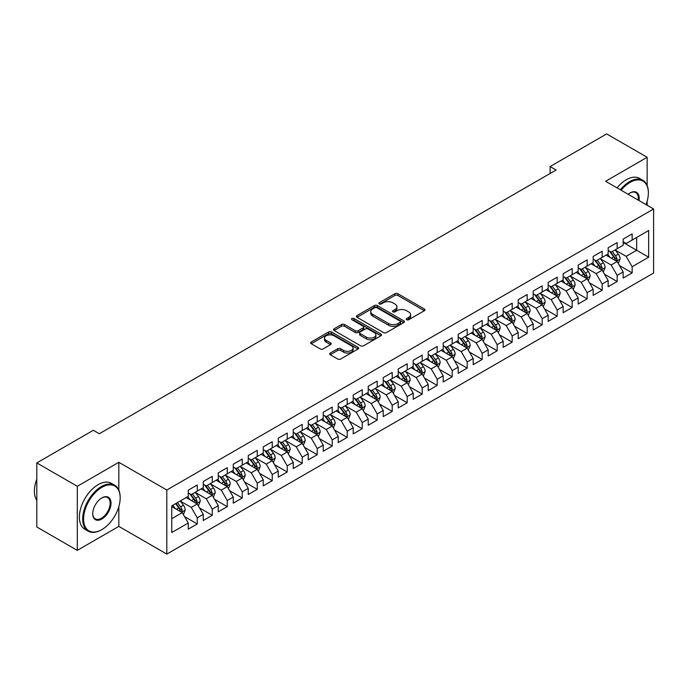 <?xml version="1.0" encoding="UTF-8"?>
<svg xmlns="http://www.w3.org/2000/svg" width="688" height="688" viewBox="0 0 688 688"><rect width="100%" height="100%" fill="white"/><g stroke="black" fill="none" stroke-linecap="round" stroke-linejoin="round"><path stroke-width="1.03" d="M406.651 319.739A1.453 0.843 0 0 0 408.715 319.739L424.35 310.709A2.081 1.204 0 0 0 424.96 309.858A2.081 1.204 0 0 0 424.35 309.007L397.853 293.716A2.081 1.204 0 0 0 394.912 293.716L379.277 302.746A1.453 0.843 0 0 0 378.847 303.339A1.453 0.843 0 0 0 379.277 303.933A1.453 0.843 0 0 0 381.333 303.933L383.354 302.763A6.665 3.844 0 0 1 392.779 302.763L394.989 304.036A6.665 3.844 0 0 1 396.942 306.753A6.665 3.844 0 0 1 394.989 309.48L392.96 310.649A1.453 0.843 0 0 0 392.538 311.243A1.453 0.843 0 0 0 392.96 311.836A1.453 0.843 0 0 0 395.024 311.836L397.045 310.666A6.665 3.844 0 0 1 406.47 310.666L408.672 311.939A6.665 3.844 0 0 1 410.624 314.657A6.665 3.844 0 0 1 408.672 317.383L406.651 318.553A1.453 0.843 0 0 0 406.221 319.146A1.453 0.843 0 0 0 406.651 319.739L406.651 318.553M330.292 353.03A2.081 1.204 0 0 0 329.681 353.881A2.081 1.204 0 0 0 330.292 354.733L337.722 359.024A2.081 1.204 0 0 0 340.672 359.024L358.035 348.997A2.081 1.204 0 0 0 358.646 348.145A2.081 1.204 0 0 0 358.035 347.294L331.547 331.994A2.081 1.204 0 0 0 328.597 331.994L311.234 342.022A2.081 1.204 0 0 0 310.623 342.873A2.081 1.204 0 0 0 311.234 343.725L320.212 348.911A2.081 1.204 0 0 0 323.154 348.911L330.584 344.619A2.081 1.204 0 0 0 331.195 343.768A2.081 1.204 0 0 0 330.584 342.916L326.138 340.345A5.573 3.216 0 0 1 324.504 338.075A5.573 3.216 0 0 1 327.944 335.108A5.573 3.216 0 0 1 334.007 335.804L351.456 345.875A5.573 3.216 0 0 1 353.082 348.145A5.573 3.216 0 0 1 349.642 351.112A5.573 3.216 0 0 1 343.579 350.416L340.672 348.739A2.081 1.204 0 0 0 337.722 348.739L330.292 353.03L330.292 354.733M118.826 490.088L118.826 462.31L77.288 486.296L36.799 462.921L93.336 430.275L99.33 433.741L556.128 170.013L550.125 166.556L550.125 173.479M118.826 462.31L166.814 490.019L653.6 208.98L653.6 273.05L166.814 554.089L166.814 490.019M647.15 185.511L647.15 157.285L605.612 181.271L653.6 208.98M647.15 157.285L606.661 133.911L550.125 166.556M383.508 332.596A2.081 1.204 0 0 0 386.45 332.596L403.822 322.569A2.081 1.204 0 0 0 404.432 321.717A2.081 1.204 0 0 0 403.822 320.866L377.325 305.567A2.081 1.204 0 0 0 374.375 305.567L357.012 315.594A2.081 1.204 0 0 0 356.401 316.446A2.081 1.204 0 0 0 357.012 317.297L383.508 332.596M352.514 320.058A1.453 0.843 0 0 1 353.993 320.255L353.993 318.527L380.928 334.084A2.081 1.204 0 0 1 381.539 334.927A2.081 1.204 0 0 1 380.928 335.778L363.556 345.806A2.081 1.204 0 0 1 360.615 345.806L334.119 330.507L334.119 328.812A2.081 1.204 0 0 0 333.508 329.664A2.081 1.204 0 0 0 334.119 330.507M334.119 328.812L341.549 324.521A2.081 1.204 0 0 1 344.499 324.521L355.24 330.722A2.081 1.204 0 0 0 358.19 330.722L363.118 327.875A2.081 1.204 0 0 0 363.728 327.024A2.081 1.204 0 0 0 363.118 326.172L351.929 319.714A1.453 0.843 0 0 1 351.508 319.12A1.453 0.843 0 0 1 352.402 318.346A1.453 0.843 0 0 1 353.993 318.527M623.156 242.486L636.658 250.277L636.658 237.463L648.655 230.532L632.152 240.06L632.152 233.911L623.156 239.106L623.156 245.255L617.162 248.721L617.162 242.572L608.158 247.766L608.158 253.915L602.163 257.372L602.163 251.232L593.168 256.426L593.168 262.567L587.165 266.032L587.165 259.883L578.169 265.078L578.169 271.227L572.167 274.693L572.167 268.544L563.171 273.738L563.171 279.887L557.177 283.353L557.177 277.204L548.173 282.398L548.173 288.547L542.178 292.004L542.178 285.864L533.183 291.058L533.183 297.199L527.18 300.665L527.18 294.516L518.184 299.71L518.184 305.859L512.182 309.325L512.182 303.176L503.186 308.37L503.186 314.519L497.192 317.985L497.192 311.836L488.188 317.03L488.188 323.179L482.193 326.637L482.193 320.496L473.198 325.691L473.198 331.831L467.195 335.297L467.195 329.148L458.199 334.342L458.199 340.491L452.197 343.957L452.197 337.808L443.201 343.002L443.201 349.151L437.198 352.617L437.198 346.468L428.203 351.663L428.203 357.812L422.208 361.269L422.208 355.128L413.204 360.323L413.204 366.472L407.21 369.929L407.21 363.78L398.214 368.974L398.214 375.123L392.212 378.589L392.212 372.44L383.216 377.635L383.216 383.784L377.213 387.249L377.213 381.1L368.218 386.295L368.218 392.444L362.223 395.901L362.223 389.761L353.219 394.955L353.219 401.104L347.225 404.561L347.225 398.412L338.229 403.607L338.229 409.756L332.227 413.221L332.227 407.072L323.231 412.267L323.231 418.416L317.228 421.882L317.228 415.733L308.233 420.927L308.233 427.076L302.238 430.533L302.238 424.393L293.234 429.587L293.234 435.736L287.24 439.193L287.24 433.044L278.244 438.239L278.244 444.388L272.242 447.854L272.242 441.705L263.246 446.899L263.246 453.048L257.243 456.514L257.243 450.365L248.248 455.559L248.248 461.708L242.253 465.165L242.253 459.025L233.249 464.219L233.249 470.368L227.255 473.826L227.255 467.677L218.259 472.871L218.259 479.02L212.257 482.486L212.257 476.337L203.261 481.531L203.261 487.68L197.258 491.146L197.258 484.997L188.263 490.191L188.263 496.34L171.768 505.861L171.768 532.529L188.263 523.009L182.268 512.62L171.768 506.557M648.655 230.532L648.655 257.2L632.152 266.729L626.157 256.34L615.287 250.062M619.484 265.559L632.152 272.878L632.152 266.729M632.152 272.878L623.156 278.072L623.156 271.923L617.162 275.389L611.159 264.992L600.289 258.714M604.485 274.22L617.162 281.53L617.162 275.389M617.162 281.53L608.158 286.724L608.158 280.584L602.163 284.041L596.161 273.652L585.29 267.374M589.487 282.871L602.163 290.19L602.163 284.041M602.163 290.19L593.168 295.384L593.168 289.235L587.165 292.701L581.171 282.312L570.292 276.034M574.497 291.531L587.165 298.85L587.165 292.701M587.165 298.85L578.169 304.044L578.169 297.895L572.167 301.361L566.172 290.972L555.302 284.694M559.499 300.192L572.167 307.51L572.167 301.361M572.167 307.51L563.171 312.705L563.171 306.556L557.177 310.021L551.174 299.624L540.304 293.346M544.5 308.852L557.177 316.162L557.177 310.021M557.177 316.162L548.173 321.356L548.173 315.216L542.178 318.673L536.176 308.284L525.305 302.006M529.502 317.503L542.178 324.822L542.178 318.673M542.178 324.822L533.183 330.016L533.183 323.867L527.18 327.333L521.186 316.944L510.307 310.666M514.512 326.164L527.18 333.482L527.18 327.333M527.18 333.482L518.184 338.677L518.184 332.528L512.182 335.993L506.187 325.605L495.317 319.327M499.514 334.824L512.182 342.142L512.182 335.993M512.182 342.142L503.186 347.337L503.186 341.188L497.192 344.654L491.189 334.256L480.319 327.987M484.515 343.484L497.192 350.794L497.192 344.654M497.192 350.794L488.188 355.988L488.188 349.848L482.193 353.305L476.191 342.916L465.32 336.638M469.517 352.136L482.193 359.454L482.193 353.305M482.193 359.454L473.198 364.649L473.198 358.5L467.195 361.965L461.201 351.577L450.322 345.299M454.527 360.796L467.195 368.114L467.195 361.965M467.195 368.114L458.199 373.309L458.199 367.16L452.197 370.626L446.202 360.237L435.323 353.959M439.529 369.456L452.197 376.775L452.197 370.626M452.197 376.775L443.201 381.969L443.201 375.82L437.198 379.286L431.204 368.888L420.334 362.619M424.53 378.116L437.198 385.426L437.198 379.286M437.198 385.426L428.203 390.621L428.203 384.48L422.208 387.937L416.206 377.549L405.335 371.271M409.532 386.768L422.208 394.086L422.208 387.937M422.208 394.086L413.204 399.281L413.204 393.132L407.21 396.598L401.207 386.209L390.337 379.931M394.534 395.428L407.21 402.747L407.21 396.598M407.21 402.747L398.214 407.941L398.214 401.792L392.212 405.258L386.217 394.869L375.338 388.591M379.544 404.088L392.212 411.407L392.212 405.258M392.212 411.407L383.216 416.601L383.216 410.452L377.213 413.918L371.219 403.521L360.349 397.251M364.545 412.748L377.213 420.058L377.213 413.918M377.213 420.058L368.218 425.253L368.218 419.112L362.223 422.57L356.221 412.181L345.35 405.903M349.547 421.4L362.223 428.719L362.223 422.57M362.223 428.719L353.219 433.913L353.219 427.764L347.225 431.23L341.222 420.841L330.352 414.563M334.549 430.06L347.225 437.379L347.225 431.23M347.225 437.379L338.229 442.573L338.229 436.424L332.227 439.89L326.232 429.501L315.353 423.223M319.559 438.72L332.227 446.039L332.227 439.89M332.227 446.039L323.231 451.233L323.231 445.084L317.228 448.55L311.234 438.153L300.364 431.883M304.56 447.381L317.228 454.691L317.228 448.55M317.228 454.691L308.233 459.885L308.233 453.745L302.238 457.202L296.236 446.813L285.365 440.535M289.562 456.032L302.238 463.351L302.238 457.202M302.238 463.351L293.234 468.545L293.234 462.396L287.24 465.862L281.237 455.473L270.367 449.195M274.564 464.692L287.24 472.011L287.24 465.862M287.24 472.011L278.244 477.205L278.244 471.056L272.242 474.522L266.247 464.133L255.368 457.855M259.574 473.353L272.242 480.671L272.242 474.522M272.242 480.671L263.246 485.866L263.246 479.717L257.243 483.182L251.249 472.785L240.379 466.516M244.575 482.013L257.243 489.323L257.243 483.182M257.243 489.323L248.248 494.517L248.248 488.377L242.253 491.834L236.251 481.445L225.38 475.167M229.577 490.664L242.253 497.983L242.253 491.834M242.253 497.983L233.249 503.177L233.249 497.028L227.255 500.494L221.252 490.105L210.382 483.827M214.579 499.325L227.255 506.643L227.255 500.494M227.255 506.643L218.259 511.838L218.259 505.689L212.257 509.154L206.262 498.766L195.383 492.488M199.589 507.985L212.257 515.303L212.257 509.154M212.257 515.303L203.261 520.498L203.261 514.349L197.258 517.815L191.264 507.417L180.394 501.148M184.59 516.645L197.258 523.955L197.258 517.815M197.258 523.955L188.263 529.149L188.263 523.009M188.263 492.875L191.264 494.603L197.258 491.146M171.768 518.675L182.268 512.62M203.261 484.214L206.262 485.952L212.257 482.486M191.264 507.417L197.258 503.96L186.164 497.553M203.261 514.349L197.258 503.96M218.259 475.563L221.252 477.291L227.255 473.826M206.262 498.766L212.257 495.3L201.163 488.893M218.259 505.689L212.257 495.3M233.249 466.903L236.251 468.631L242.253 465.165M221.252 490.105L227.255 486.64L216.152 480.233M233.249 497.028L227.255 486.64M248.248 458.242L251.249 459.971L257.243 456.514M236.251 481.445L242.253 477.988L231.151 471.572M248.248 488.377L242.253 477.988M263.246 449.582L266.247 451.319L272.242 447.854M251.249 472.785L257.243 469.328L246.149 462.921M263.246 479.717L257.243 469.328M278.244 440.931L281.237 442.659L287.24 439.193M266.247 464.133L272.242 460.668L261.148 454.261M278.244 471.056L272.242 460.668M293.234 432.27L296.236 433.999L302.238 430.533M281.237 455.473L287.24 452.007L276.137 445.6M293.234 462.396L287.24 452.007M308.233 423.61L311.234 425.339L317.228 421.882M296.236 446.813L302.238 443.347L291.136 436.94M308.233 453.745L302.238 443.347M323.231 414.95L326.232 416.687L332.227 413.221M311.234 438.153L317.228 434.696L306.134 428.289M323.231 445.084L317.228 434.696M338.229 406.298L341.222 408.027L347.225 404.561M326.232 429.501L332.227 426.035L321.133 419.628M338.229 436.424L332.227 426.035M353.219 397.638L356.221 399.367L362.223 395.901M341.222 420.841L347.225 417.375L336.122 410.968M353.219 427.764L347.225 417.375M368.218 388.978L371.219 390.707L377.213 387.249M356.221 412.181L362.223 408.715L351.121 402.308M368.218 419.112L362.223 408.715M383.216 380.318L386.217 382.055L392.212 378.589M371.219 403.521L377.213 400.063L366.119 393.656M383.216 410.452L377.213 400.063M398.214 371.666L401.207 373.395L407.21 369.929M386.217 394.869L392.212 391.403L381.118 384.996M398.214 401.792L392.212 391.403M413.204 363.006L416.206 364.735L422.208 361.269M401.207 386.209L407.21 382.743L396.116 376.336M413.204 393.132L407.21 382.743M428.203 354.346L431.204 356.074L437.198 352.617M416.206 377.549L422.208 374.083L411.106 367.676M428.203 384.48L422.208 374.083M443.201 345.686L446.202 347.423L452.197 343.957M431.204 368.888L437.198 365.431L426.104 359.024M443.201 375.82L437.198 365.431M458.199 337.034L461.201 338.763L467.195 335.297M446.202 360.237L452.197 356.771L441.103 350.364M458.199 367.16L452.197 356.771M473.198 328.374L476.191 330.102L482.193 326.637M461.201 351.577L467.195 348.111L456.101 341.704M473.198 358.5L467.195 348.111M488.188 319.714L491.189 321.442L497.192 317.985M476.191 342.916L482.193 339.451L471.091 333.044M488.188 349.848L482.193 339.451M503.186 311.053L506.187 312.791L512.182 309.325M491.189 334.256L497.192 330.799L486.089 324.392M503.186 341.188L497.192 330.799M518.184 302.402L521.186 304.13L527.18 300.665M506.187 325.605L512.182 322.139L501.088 315.732M518.184 332.528L512.182 322.139M533.183 293.742L536.176 295.47L542.178 292.004M521.186 316.944L527.18 313.479L516.086 307.072M533.183 323.867L527.18 313.479M548.173 285.081L551.174 286.81L557.177 283.353M536.176 308.284L542.178 304.818L531.076 298.411M548.173 315.216L542.178 304.818M563.171 276.421L566.172 278.158L572.167 274.693M551.174 299.624L557.177 296.167L546.074 289.76M563.171 306.556L557.177 296.167M578.169 267.77L581.171 269.498L587.165 266.032M566.172 290.972L572.167 287.507L561.073 281.1M578.169 297.895L572.167 287.507M593.168 259.109L596.161 260.838L602.163 257.372M581.171 282.312L587.165 278.846L576.071 272.439M593.168 289.235L587.165 278.846M608.158 250.449L611.159 252.178L617.162 248.721M596.161 273.652L602.163 270.186L591.061 263.779M608.158 280.584L602.163 270.186M623.156 241.789L626.157 243.526L632.152 240.06M611.159 264.992L617.162 261.535L606.059 255.128M623.156 271.923L617.162 261.535M36.799 462.921L36.799 526.991L77.288 550.366L118.826 526.38L166.814 554.089M77.288 486.296L77.288 550.366M647.15 205.256L647.15 201.18M626.157 256.34L636.658 250.277L648.655 257.2M118.826 526.38L118.826 506.643M407.236 319.946L408.672 319.112A6.665 3.844 0 0 0 410.624 316.394L410.624 314.657M396.942 306.753L396.942 308.491A6.665 3.844 0 0 1 394.989 311.208L393.545 312.042M424.324 310.727L397.853 295.444A2.081 1.204 0 0 0 394.912 295.444L379.853 304.139M403.787 322.577L377.325 307.295A2.081 1.204 0 0 0 374.375 307.295L357.038 317.314L357.012 315.594M400.141 322.311A1.453 0.843 0 0 0 400.562 321.717A1.453 0.843 0 0 0 400.141 321.124L376.878 307.691A1.453 0.843 0 0 0 374.822 307.691L372.69 308.921A6.665 3.844 0 0 0 370.737 311.647A6.665 3.844 0 0 0 372.69 314.364L388.582 323.541A6.665 3.844 0 0 0 398.008 323.541L400.141 322.311L400.141 324.039A1.453 0.843 0 0 0 400.562 323.446L400.562 321.717M370.737 311.647L370.737 313.375A6.665 3.844 0 0 0 372.69 316.093L372.69 314.364M400.141 324.039L398.008 325.269A6.665 3.844 0 0 1 388.582 325.269L372.69 316.093M334.144 330.524L341.549 326.25L341.549 324.521M363.728 327.024L363.728 328.761A2.081 1.204 0 0 1 363.118 329.604L358.19 332.459A2.081 1.204 0 0 1 355.24 332.459L344.499 326.25A2.081 1.204 0 0 0 341.549 326.25M353.993 320.255L380.903 335.796M366.394 337.163A5.573 3.216 0 0 0 372.457 337.86A5.573 3.216 0 0 0 375.897 334.884A5.573 3.216 0 0 0 374.272 332.614L368.123 329.062A2.081 1.204 0 0 0 365.182 329.062L360.245 331.917A2.081 1.204 0 0 0 359.635 332.76A2.081 1.204 0 0 0 360.245 333.611L366.394 337.163L366.394 338.892A5.573 3.216 0 0 0 372.457 339.588A5.573 3.216 0 0 0 375.897 336.621L375.897 334.884M359.635 332.76L359.635 334.497A2.081 1.204 0 0 0 360.245 335.348L360.245 333.611M366.394 338.892L360.245 335.348M353.082 348.145L353.082 349.874A5.573 3.216 0 0 1 349.642 352.849A5.573 3.216 0 0 1 343.579 352.153L340.672 350.467A2.081 1.204 0 0 0 337.722 350.467L330.317 354.75M324.504 338.075L324.504 339.803A5.573 3.216 0 0 0 326.138 342.082L326.138 340.345M330.558 344.636L326.138 342.082M358.009 349.014L331.547 333.732A2.081 1.204 0 0 0 328.597 333.732L311.26 343.742M618.271 263.452L620.129 258.92A5.624 3.242 -120 0 0 618.331 254.13L615.149 249.882M610.075 257.441L607.65 254.207M616.104 260.924L617.093 259.152A5.624 3.242 -120 0 0 615.485 255.773L612.303 251.524M610.48 251.791L614.418 257.037A2.864 1.651 60 0 1 614.934 257.914L617.093 259.152M609.491 251.215L613.687 256.813A5.624 3.242 60 0 1 615.296 260.193L615.407 260.52M603.273 272.113L605.13 267.572A5.624 3.242 -120 0 0 603.342 262.79L600.151 258.533M595.077 266.101L592.652 262.868M601.106 269.576L602.095 267.813A5.624 3.242 -120 0 0 600.486 264.433L597.304 260.184M595.481 260.442L599.42 265.697A2.864 1.651 60 0 1 599.936 266.566L602.095 267.813M594.492 259.875L598.689 265.473A5.624 3.242 60 0 1 600.297 268.853L600.409 269.18M588.274 280.773L590.132 276.232A5.624 3.242 -120 0 0 588.343 271.45L585.153 267.193M580.079 274.753L577.653 271.528M586.107 278.236L587.105 276.473A5.624 3.242 -120 0 0 585.488 273.093L582.306 268.836M580.491 269.103L584.422 274.357A2.864 1.651 60 0 1 584.946 275.226L587.105 276.473M579.502 268.535L583.691 274.134A5.624 3.242 60 0 1 585.299 277.513L585.411 277.84M646.032 204.603A25.877 14.938 120 0 0 648.354 192.958A25.877 14.938 120 0 0 630.053 182.397A25.877 14.938 120 0 0 621.135 190.232M620.352 189.785A26.514 15.308 -60 0 1 629.606 181.615A26.514 15.308 -60 0 1 642.859 180.308A26.514 15.308 -60 0 1 648.354 192.442A26.514 15.308 -60 0 1 648.354 192.7M628.153 194.283A12.934 7.473 -60 0 1 630.053 192.958L630.053 192.958A12.934 7.473 -60 0 1 639.006 200.552M638.172 200.07A12.298 7.104 120 0 0 635.755 192.614A12.298 7.104 120 0 0 629.83 193.096M617.05 187.876A26.514 15.308 -60 0 1 626.304 179.714A26.514 15.308 -60 0 1 639.565 178.398L642.859 180.308M101.437 529.846L101.884 529.588A25.877 14.938 120 0 0 120.176 497.897A25.877 14.938 120 0 0 101.884 487.336A25.877 14.938 120 0 0 83.592 519.027A25.877 14.938 120 0 0 101.884 529.588L101.437 529.846A26.514 15.308 -60 0 1 88.176 531.162A26.514 15.308 -60 0 1 84.117 509.92A26.514 15.308 -60 0 1 101.437 486.554A26.514 15.308 -60 0 1 114.69 485.238A26.514 15.308 -60 0 1 120.176 497.381A26.514 15.308 -60 0 1 120.176 497.639M101.884 497.897L101.884 497.897A12.934 7.473 -60 0 1 111.035 503.177A12.934 7.473 -60 0 1 101.884 519.027A12.934 7.473 -60 0 1 92.734 513.738A12.934 7.473 -60 0 1 101.884 497.897L101.884 497.897M92.742 513.48A12.298 7.104 120 0 0 95.279 518.855A12.298 7.104 120 0 0 101.437 518.245A12.298 7.104 120 0 0 109.469 507.409A12.298 7.104 120 0 0 107.586 497.544A12.298 7.104 120 0 0 101.652 498.035M36.799 500.357A26.514 15.308 -60 0 1 36.799 479.166M88.176 531.162L84.882 529.253A26.514 15.308 -60 0 1 80.814 508.011A26.514 15.308 -60 0 1 98.135 484.653A26.514 15.308 -60 0 1 111.387 483.337L114.69 485.238M573.276 289.424L575.142 284.892A5.624 3.242 -120 0 0 573.345 280.102L570.163 275.854M565.08 283.413L562.664 280.179M571.109 286.896L572.106 285.133A5.624 3.242 -120 0 0 570.498 281.753L567.308 277.496M565.493 277.763L569.423 283.017A2.864 1.651 60 0 1 569.948 283.886L572.106 285.133M564.504 277.195L568.692 282.785A5.624 3.242 60 0 1 570.309 286.174L570.421 286.492M558.286 298.085L560.144 293.552A5.624 3.242 -120 0 0 558.346 288.762L555.164 284.514M550.09 292.073L547.665 288.84M556.11 295.556L557.108 293.785A5.624 3.242 -120 0 0 555.5 290.405L552.309 286.156M550.495 286.423L554.433 291.678A2.864 1.651 60 0 1 554.949 292.546L557.108 293.785M549.506 285.847L553.702 291.445A5.624 3.242 60 0 1 555.311 294.825L555.422 295.152M543.288 306.745L545.145 302.204A5.624 3.242 -120 0 0 543.348 297.422L540.166 293.165M535.092 300.733L532.667 297.5M541.121 304.208L542.11 302.445A5.624 3.242 -120 0 0 540.501 299.065L537.319 294.817M535.496 295.083L539.435 300.329A2.864 1.651 60 0 1 539.951 301.198L542.11 302.445M534.507 294.507L538.704 300.106A5.624 3.242 60 0 1 540.312 303.485L540.424 303.812M528.289 315.405L530.147 310.864A5.624 3.242 -120 0 0 528.358 306.083L525.168 301.826M520.094 309.385L517.668 306.16M526.122 312.868L527.111 311.105A5.624 3.242 -120 0 0 525.503 307.725L522.321 303.468M520.506 303.735L524.437 308.989A2.864 1.651 60 0 1 524.961 309.858L527.111 311.105M519.517 303.167L523.706 308.766A5.624 3.242 60 0 1 525.314 312.146L525.426 312.472M513.291 324.057L515.149 319.524A5.624 3.242 -120 0 0 513.36 314.734L510.178 310.486M505.095 318.045L502.679 314.812M511.124 321.528L512.121 319.765A5.624 3.242 -120 0 0 510.513 316.385L507.323 312.128M505.508 312.395L509.438 317.65A2.864 1.651 60 0 1 509.963 318.518L512.121 319.765M504.519 311.827L508.707 317.426A5.624 3.242 60 0 1 510.315 320.806L510.436 321.124M498.301 332.717L500.159 328.185A5.624 3.242 -120 0 0 498.361 323.394L495.179 319.146M490.097 326.705L487.68 323.472M496.125 330.188L497.123 328.425A5.624 3.242 -120 0 0 495.515 325.037L492.324 320.789M490.51 321.055L494.448 326.31A2.864 1.651 60 0 1 494.964 327.178L497.123 328.425M489.521 320.479L493.717 326.078A5.624 3.242 60 0 1 495.326 329.457L495.437 329.784M483.303 341.377L485.16 336.836A5.624 3.242 -120 0 0 483.363 332.055L480.181 327.798M475.107 335.366L472.682 332.132M481.136 338.84L482.125 337.077A5.624 3.242 -120 0 0 480.516 333.697L477.334 329.449M475.511 329.715L479.45 334.961A2.864 1.651 60 0 1 479.966 335.83L482.125 337.077M474.522 329.139L478.719 334.738A5.624 3.242 60 0 1 480.327 338.118L480.439 338.444M468.304 350.037L470.162 345.496A5.624 3.242 -120 0 0 468.373 340.715L465.183 336.458M460.109 344.017L457.683 340.792M466.137 347.5L467.126 345.737A5.624 3.242 -120 0 0 465.518 342.357L462.336 338.1M460.513 338.367L464.452 343.622A2.864 1.651 60 0 1 464.968 344.49L467.126 345.737M459.532 337.799L463.721 343.398A5.624 3.242 60 0 1 465.329 346.778L465.441 347.105M453.306 358.689L455.164 354.157A5.624 3.242 -120 0 0 453.375 349.366L450.184 345.118M445.11 352.677L442.694 349.444M451.139 356.16L452.136 354.397A5.624 3.242 -120 0 0 450.528 351.018L447.338 346.761M445.523 347.027L449.453 352.282A2.864 1.651 60 0 1 449.978 353.15L452.136 354.397M444.534 346.46L448.722 352.058A5.624 3.242 60 0 1 450.33 355.438L450.451 355.756M438.316 367.349L440.174 362.817A5.624 3.242 -120 0 0 438.376 358.027L435.194 353.778M430.112 361.338L427.695 358.104M436.14 364.821L437.138 363.058A5.624 3.242 -120 0 0 435.53 359.669L432.339 355.421M430.525 355.687L434.455 360.942A2.864 1.651 60 0 1 434.979 361.811L437.138 363.058M429.536 355.111L433.732 360.71A5.624 3.242 60 0 1 435.341 364.09L435.452 364.416M423.318 376.009L425.175 371.468A5.624 3.242 -120 0 0 423.378 366.687L420.196 362.43M415.122 369.998L412.697 366.764M421.151 373.472L422.14 371.709A5.624 3.242 -120 0 0 420.531 368.329L417.349 364.081M415.526 364.348L419.465 369.594A2.864 1.651 60 0 1 419.981 370.462L422.14 371.709M414.537 363.771L418.734 369.37A5.624 3.242 60 0 1 420.342 372.75L420.454 373.077M408.319 384.669L410.177 380.129A5.624 3.242 -120 0 0 408.388 375.347L405.198 371.09M400.124 378.649L397.698 375.424M406.152 382.132L407.141 380.369A5.624 3.242 -120 0 0 405.533 376.99L402.351 372.733M400.528 372.999L404.467 378.254A2.864 1.651 60 0 1 404.983 379.122L407.141 380.369M399.539 372.432L403.736 378.03A5.624 3.242 60 0 1 405.344 381.41L405.456 381.737M393.321 393.321L395.179 388.789A5.624 3.242 -120 0 0 393.39 383.999L390.199 379.75M385.125 387.31L382.709 384.076M391.154 390.793L392.151 389.03A5.624 3.242 -120 0 0 390.543 385.65L387.353 381.393M385.538 381.659L389.468 386.914A2.864 1.651 60 0 1 389.993 387.783L392.151 389.03M384.549 381.092L388.737 386.69A5.624 3.242 60 0 1 390.345 390.07L390.466 390.388M378.323 401.981L380.189 397.449A5.624 3.242 -120 0 0 378.391 392.659L375.209 388.41M370.127 395.97L367.71 392.736M376.155 399.453L377.153 397.69A5.624 3.242 -120 0 0 375.545 394.301L372.354 390.053M370.54 390.32L374.47 395.574A2.864 1.651 60 0 1 374.994 396.443L377.153 397.69M369.551 389.743L373.747 395.342A5.624 3.242 60 0 1 375.356 398.722L375.467 399.049M363.333 410.641L365.19 406.101A5.624 3.242 -120 0 0 363.393 401.319L360.211 397.062M355.137 404.63L352.712 401.396M361.166 408.104L362.155 406.341A5.624 3.242 -120 0 0 360.546 402.962L357.364 398.713M355.541 398.98L359.48 404.226A2.864 1.651 60 0 1 359.996 405.094L362.155 406.341M354.552 398.404L358.749 404.002A5.624 3.242 60 0 1 360.357 407.382L360.469 407.709M348.334 419.302L350.192 414.761A5.624 3.242 -120 0 0 348.403 409.979L345.213 405.722M340.139 413.282L337.713 410.057M346.167 416.765L347.156 415.002A5.624 3.242 -120 0 0 345.548 411.622L342.366 407.365M340.543 407.631L344.482 412.886A2.864 1.651 60 0 1 344.998 413.755L347.156 415.002M339.554 407.064L343.751 412.662A5.624 3.242 60 0 1 345.359 416.042L345.471 416.369M333.336 427.962L335.194 423.421A5.624 3.242 -120 0 0 333.405 418.631L330.214 414.382M325.14 421.942L322.715 418.708M331.169 425.425L332.166 423.662A5.624 3.242 -120 0 0 330.55 420.282L327.368 416.025M325.553 416.292L329.483 421.546A2.864 1.651 60 0 1 330.008 422.415L332.166 423.662M324.564 415.724L328.752 421.323A5.624 3.242 60 0 1 330.36 424.702L330.481 425.021M318.338 436.613L320.204 432.081A5.624 3.242 -120 0 0 318.406 427.291L315.224 423.043M310.142 430.602L307.725 427.368M316.17 434.085L317.168 432.322A5.624 3.242 -120 0 0 315.56 428.934L312.369 424.685M310.555 424.952L314.485 430.206A2.864 1.651 60 0 1 315.009 431.075L317.168 432.322M309.566 424.376L313.754 429.974A5.624 3.242 60 0 1 315.371 433.354L315.482 433.681M303.348 445.274L305.205 440.733A5.624 3.242 -120 0 0 303.408 435.951L300.226 431.694M295.152 439.262L292.727 436.029M301.172 442.737L302.17 440.974A5.624 3.242 -120 0 0 300.561 437.594L297.379 433.345M295.556 433.612L299.495 438.858A2.864 1.651 60 0 1 300.011 439.727L302.17 440.974M294.567 433.036L298.764 438.634A5.624 3.242 60 0 1 300.372 442.014L300.484 442.341M288.349 453.934L290.207 449.393A5.624 3.242 -120 0 0 288.418 444.611L285.228 440.354M280.154 447.914L277.728 444.689M286.182 451.397L287.171 449.634A5.624 3.242 -120 0 0 285.563 446.254L282.381 441.997M280.558 442.264L284.497 447.518A2.864 1.651 60 0 1 285.013 448.387L287.171 449.634M279.569 441.696L283.766 447.295A5.624 3.242 60 0 1 285.374 450.674L285.486 451.001M273.351 462.594L275.209 458.053A5.624 3.242 -120 0 0 273.42 453.263L270.229 449.015M265.155 456.574L262.73 453.34M271.184 460.057L272.173 458.294A5.624 3.242 -120 0 0 270.565 454.914L267.383 450.657M265.568 450.924L269.498 456.178A2.864 1.651 60 0 1 270.023 457.047L272.173 458.294M264.579 450.356L268.767 455.955A5.624 3.242 60 0 1 270.375 459.335L270.487 459.653M258.353 471.246L260.219 466.713A5.624 3.242 -120 0 0 258.421 461.923L255.239 457.675M250.157 465.234L247.74 462.001M256.185 468.717L257.183 466.954A5.624 3.242 -120 0 0 255.575 463.566L252.384 459.317M250.57 459.584L254.5 464.839A2.864 1.651 60 0 1 255.024 465.707L257.183 466.954M249.581 459.008L253.769 464.606A5.624 3.242 60 0 1 255.377 467.986L255.497 468.313M243.363 479.906L245.22 475.365A5.624 3.242 -120 0 0 243.423 470.583L240.241 466.326M235.158 473.894L232.742 470.661M241.187 477.369L242.185 475.606A5.624 3.242 -120 0 0 240.576 472.226L237.386 467.978M235.571 468.244L239.51 473.49A2.864 1.651 60 0 1 240.026 474.359L242.185 475.606M234.582 467.668L238.779 473.267A5.624 3.242 60 0 1 240.387 476.646L240.499 476.973M228.364 488.566L230.222 484.025A5.624 3.242 -120 0 0 228.425 479.244L225.243 474.987M220.169 482.546L217.743 479.321M226.197 486.029L227.186 484.266A5.624 3.242 -120 0 0 225.578 480.886L222.396 476.638M220.573 476.896L224.512 482.15A2.864 1.651 60 0 1 225.028 483.019L227.186 484.266M219.584 476.328L223.781 481.927A5.624 3.242 60 0 1 225.389 485.307L225.501 485.633M213.366 497.226L215.224 492.685A5.624 3.242 -120 0 0 213.435 487.895L210.244 483.647M205.17 491.206L202.745 487.973M211.199 494.689L212.188 492.926A5.624 3.242 -120 0 0 210.58 489.546L207.398 485.289M205.574 485.556L209.513 490.811A2.864 1.651 60 0 1 210.038 491.679L212.188 492.926M204.594 484.988L208.782 490.587A5.624 3.242 60 0 1 210.39 493.967L210.502 494.285M198.368 505.878L200.225 501.346A5.624 3.242 -120 0 0 198.436 496.555L195.246 492.307M190.172 499.866L187.755 496.633M196.2 503.349L197.198 501.586A5.624 3.242 -120 0 0 195.59 498.198L192.399 493.95M190.585 494.216L194.515 499.471A2.864 1.651 60 0 1 195.039 500.339L197.198 501.586M189.596 493.64L193.784 499.239A5.624 3.242 60 0 1 195.392 502.618L195.512 502.945M183.378 514.538L185.235 509.997A5.624 3.242 -120 0 0 183.438 505.216L180.256 500.959M175.173 508.527L172.757 505.293M181.202 512.001L182.2 510.238A5.624 3.242 -120 0 0 180.591 506.858L177.401 502.61M175.999 503.418L179.516 508.122A2.864 1.651 60 0 1 180.041 508.991L182.2 510.238M175.603 503.65L178.794 507.899A5.624 3.242 60 0 1 180.402 511.279L180.514 511.605M408.672 319.112L408.672 317.383M392.96 311.836L392.96 310.649M394.989 311.208L394.989 309.48M379.277 303.933L379.277 302.746M394.912 295.444L394.912 293.716M397.853 295.444L397.853 293.716M424.35 310.709L424.35 309.007M374.375 307.295L374.375 305.567M377.325 307.295L377.325 305.567M403.822 322.569L403.822 320.866M388.582 325.269L388.582 323.541M398.008 325.269L398.008 323.541M344.499 326.25L344.499 324.521M355.24 332.459L355.24 330.722M358.19 332.459L358.19 330.722M363.118 329.604L363.118 327.875M380.928 335.778L380.928 334.084M337.722 350.467L337.722 348.739M340.672 350.467L340.672 348.739M343.579 352.153L343.579 350.416M330.584 344.619L330.584 342.916M311.234 343.725L311.234 342.022M328.597 333.732L328.597 331.994M331.547 333.732L331.547 331.994M358.035 348.997L358.035 347.294M616.457 261.122L620.094 259.023M615.485 255.773L618.331 254.13M611.34 258.172L613.687 256.813M601.458 269.782L605.096 267.684M600.486 264.433L603.342 262.79M596.341 266.832L598.689 265.473M586.46 278.442L590.098 276.344M585.488 273.093L588.343 271.45M581.343 275.484L583.691 274.134M571.461 287.102L575.099 285.004M570.498 281.753L573.345 280.102M566.344 284.144L568.692 282.785M556.472 295.754L560.109 293.656M555.5 290.405L558.346 288.762M551.355 292.804L553.702 291.445M541.473 304.414L545.111 302.316M540.501 299.065L543.348 297.422M536.356 301.464L538.704 300.106M526.475 313.074L530.113 310.976M525.503 307.725L528.358 306.083M521.358 310.116L523.706 308.766M511.476 321.735L515.114 319.636M510.513 316.385L513.36 314.734M506.359 318.776L508.707 317.426M496.487 330.386L500.116 328.288M495.515 325.037L498.361 323.394M491.37 327.436L493.717 326.078M481.488 339.046L485.126 336.948M480.516 333.697L483.363 332.055M476.371 336.097L478.719 334.738M466.49 347.707L470.128 345.608M465.518 342.357L468.373 340.715M461.373 344.748L463.721 343.398M451.491 356.367L455.129 354.268M450.528 351.018L453.375 349.366M446.374 353.408L448.722 352.058M436.502 365.018L440.131 362.92M435.53 359.669L438.376 358.027M431.385 362.069L433.732 360.71M421.503 373.679L425.141 371.58M420.531 368.329L423.378 366.687M416.386 370.729L418.734 369.37M406.505 382.339L410.143 380.24M405.533 376.99L408.388 375.347M401.388 379.38L403.736 378.03M391.506 390.999L395.144 388.901M390.543 385.65L393.39 383.999M386.389 388.041L388.737 386.69M376.508 399.651L380.146 397.552M375.545 394.301L378.391 392.659M371.391 396.701L373.747 395.342M361.518 408.311L365.156 406.212M360.546 402.962L363.393 401.319M356.401 405.361L358.749 404.002M346.52 416.971L350.158 414.873M345.548 411.622L348.403 409.979M341.403 414.013L343.751 412.662M331.521 425.631L335.159 423.533M330.55 420.282L333.405 418.631M326.404 422.673L328.752 421.323M316.523 434.283L320.161 432.184M315.56 428.934L318.406 427.291M311.406 431.333L313.754 429.974M301.533 442.943L305.171 440.845M300.561 437.594L303.408 435.951M296.416 439.993L298.764 438.634M286.535 451.603L290.173 449.505M285.563 446.254L288.418 444.611M281.418 448.645L283.766 447.295M271.536 460.263L275.174 458.165M270.565 454.914L273.42 453.263M266.419 457.305L268.767 455.955M256.538 468.915L260.176 466.817M255.575 463.566L258.421 461.923M251.421 465.965L253.769 464.606M241.548 477.575L245.177 475.477M240.576 472.226L243.423 470.583M236.431 474.625L238.779 473.267M226.55 486.235L230.188 484.137M225.578 480.886L228.425 479.244M221.433 483.277L223.781 481.927M211.551 494.896L215.189 492.797M210.58 489.546L213.435 487.895M206.434 491.937L208.782 490.587M196.553 503.547L200.191 501.449M195.59 498.198L198.436 496.555M191.436 500.597L193.784 499.239M181.563 512.207L185.192 510.109M180.591 506.858L183.438 505.216M176.446 509.258L178.794 507.899M648.354 192.958L648.354 192.442M120.176 497.897L120.176 497.381"/></g></svg>
